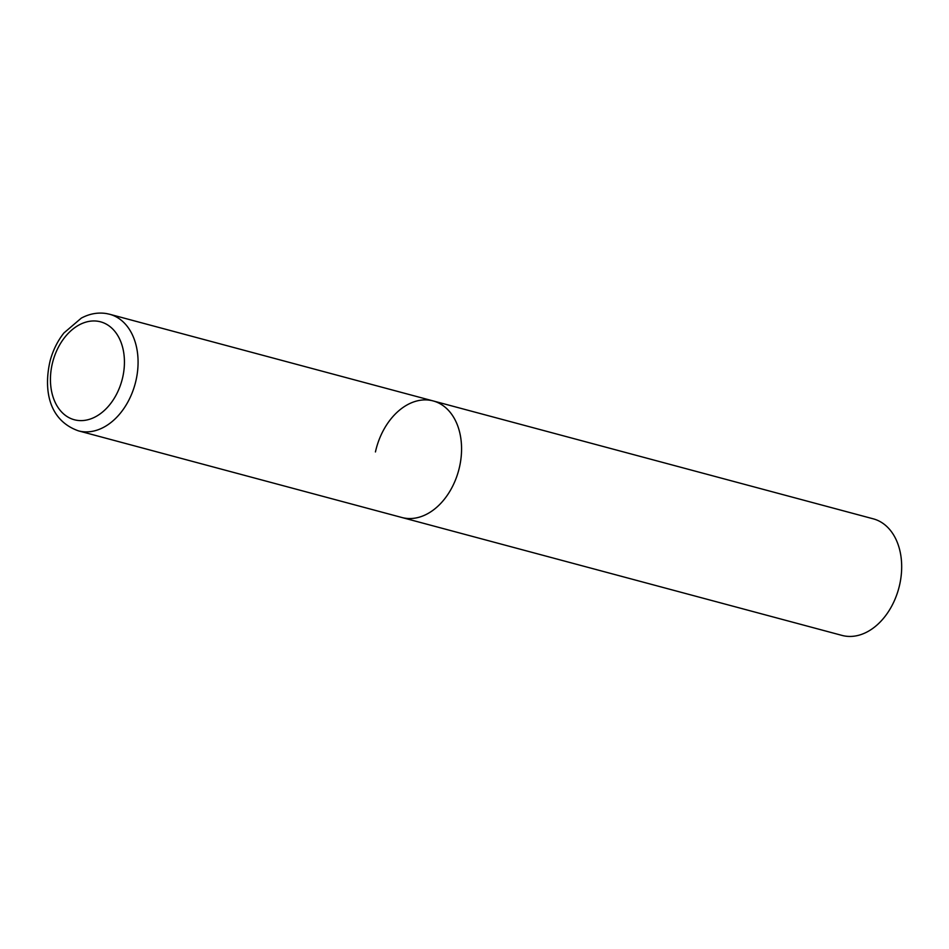 <?xml version="1.0" encoding="UTF-8"?>
<svg xmlns="http://www.w3.org/2000/svg" width="949" height="949" viewBox="0 0 949 949"><rect width="100%" height="100%" fill="white"/><g stroke="black" fill="none" stroke-linecap="round" stroke-linejoin="round"><path stroke-width="1.42" d="M375.436 451.949A60.345 42.634 105 0 1 433.147 400.929L873.258 518.83A60.345 42.634 105 0 1 899.735 584.394A60.345 42.634 105 0 1 842.036 635.415L401.913 517.513A60.345 42.634 -75 0 0 404.582 518.095A60.345 42.634 -75 0 0 459.186 468.379A60.345 42.634 -75 0 0 433.147 400.929A60.345 42.634 105 0 1 459.624 466.493A60.345 42.634 105 0 1 401.913 517.513L78.423 430.846A60.345 42.634 -75 0 0 81.092 431.439A60.345 42.634 -75 0 0 135.695 381.712A60.345 42.634 -75 0 0 109.657 314.261L106.561 313.585C97.984 312.197 89.574 313.704 81.329 318.105L63.915 332.969C57.616 340.964 53.037 350.157 50.19 360.561C43.405 389.173 48.411 420.241 78.423 430.846M98.316 321.331A50.688 35.813 -75 0 0 52.076 364.677A50.688 35.813 -75 0 0 76.561 420.241A50.688 35.813 -75 0 0 122.801 376.895A50.688 35.813 -75 0 0 98.316 321.331M433.147 400.929L109.657 314.261"/></g></svg>

